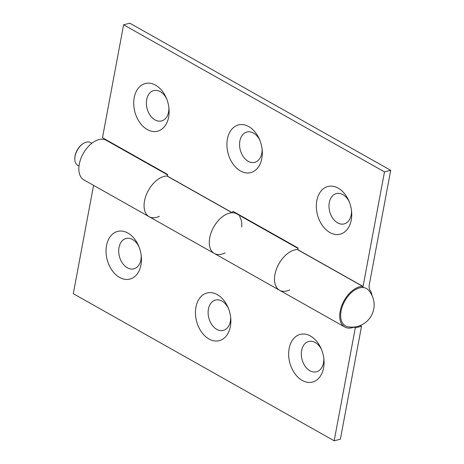 <?xml version="1.0" encoding="UTF-8"?>
<svg xmlns="http://www.w3.org/2000/svg" width="464" height="464" viewBox="0 0 464 464"><rect width="100%" height="100%" fill="white"/><g stroke="black" fill="none" stroke-linecap="round" stroke-linejoin="round"><path stroke-width="0.7" d="M372 295.469A22.748 13.549 119.4 0 0 369.97 290.029A8.949 5.33 -60.6 0 1 369.269 284.861L390.705 170.311L129.827 23.2L123.615 24.795L102.48 137.733L167.701 174.51L167.4 176.123A17.899 10.66 119.4 0 0 167.376 176.239M259.811 140.145A15.66 10.921 -104.4 0 0 241.396 136.613A15.66 10.921 -104.4 0 0 248.188 161.286A15.66 10.921 -104.4 0 0 262.085 148.996M166.617 98.739A15.66 10.921 -104.4 0 0 148.207 95.207A15.66 10.921 -104.4 0 0 154.999 119.886A15.66 10.921 -104.4 0 0 168.89 107.59M349.23 201.718A15.66 10.921 -104.4 0 0 330.82 198.186A15.66 10.921 -104.4 0 0 337.612 222.859A15.66 10.921 -104.4 0 0 351.503 210.569M232.644 212.767L232.916 211.288L298.137 248.066L297.836 249.678A17.899 10.66 119.4 0 0 297.813 249.794M390.705 170.311L384.494 171.906L363.057 286.456A17.899 10.66 119.4 0 0 362.883 287.529M362.21 287.518L362.587 286.317L297.366 249.545A22.748 13.549 119.4 0 0 277.228 267.218A22.748 13.549 119.4 0 0 279.572 290.255A22.748 13.549 -60.6 0 1 277.385 266.87A22.748 13.549 -60.6 0 1 297.859 249.545M239.534 216.473A22.748 13.549 -60.6 0 1 241.686 226.937M225.144 252.834A22.748 13.549 -60.6 0 1 214.356 253.477A22.748 13.549 -60.6 0 1 212.013 230.44A22.748 13.549 -60.6 0 1 232.151 212.767L166.93 175.989A22.748 13.549 119.4 0 0 146.792 193.662A22.748 13.549 119.4 0 0 149.135 216.7A22.748 13.549 -60.6 0 1 146.943 193.314A22.748 13.549 -60.6 0 1 167.423 175.989M384.494 171.906L123.615 24.795M248.768 126.585A24.609 17.156 75.6 0 1 259.353 139.061A24.609 17.156 75.6 0 1 262.206 150.168A24.609 17.156 75.6 0 1 240.468 170.955A24.609 17.156 75.6 0 1 227.401 139.061A24.609 17.156 75.6 0 1 248.768 126.585M155.579 85.179A24.609 17.156 75.6 0 1 166.158 97.655A24.609 17.156 75.6 0 1 169.012 108.767A24.609 17.156 75.6 0 1 147.274 129.549A24.609 17.156 75.6 0 1 134.206 97.655A24.609 17.156 75.6 0 1 155.579 85.179M338.192 188.158A24.609 17.156 75.6 0 1 348.771 200.634A24.609 17.156 75.6 0 1 351.625 211.741A24.609 17.156 75.6 0 1 329.887 232.528A24.609 17.156 75.6 0 1 316.819 200.634A24.609 17.156 75.6 0 1 338.192 188.158M362.587 286.317A22.748 13.549 119.4 0 0 342.449 303.995A22.748 13.549 119.4 0 0 344.793 327.033A22.748 13.549 119.4 0 0 354.212 327.021M238.78 214.594A8.949 5.33 119.4 0 0 238.896 215.093M159.384 216.323A22.748 13.549 -60.6 0 1 149.135 216.7L279.572 290.255A22.748 13.549 -60.6 0 0 289.82 289.878M149.135 216.7L83.914 179.922A22.748 13.549 -60.6 0 1 83.288 153.451A22.748 13.549 -60.6 0 1 106.262 140.296L167.626 174.899M360.209 325.531L361.52 326.267L340.385 439.205L334.173 440.8L355.308 327.862L353.98 327.114M93.566 185.362L73.295 293.689L334.173 440.8M209.015 339.01A24.609 17.156 75.6 0 1 195.947 307.116A24.609 17.156 75.6 0 1 217.32 294.646A24.609 17.156 75.6 0 1 227.899 307.116A24.609 17.156 75.6 0 1 230.753 318.229A24.609 17.156 75.6 0 1 209.015 339.01M302.209 380.416A24.609 17.156 75.6 0 1 289.142 348.522A24.609 17.156 75.6 0 1 310.515 336.046A24.609 17.156 75.6 0 1 321.094 348.522A24.609 17.156 75.6 0 1 323.947 359.635A24.609 17.156 75.6 0 1 302.209 380.416M119.596 277.437A24.609 17.156 75.6 0 1 106.529 245.549A24.609 17.156 75.6 0 1 127.902 233.073A24.609 17.156 75.6 0 1 138.481 245.543A24.609 17.156 75.6 0 1 141.334 256.656A24.609 17.156 75.6 0 1 119.596 277.437M298.068 248.455L236.698 213.852A22.748 13.549 119.4 0 0 213.724 227.006A22.748 13.549 119.4 0 0 214.356 253.477M228.358 308.206A15.66 10.921 -104.4 0 0 222.024 301.113A15.66 10.921 -104.4 0 0 208.22 310.462A15.66 10.921 -104.4 0 0 218.921 330.281A15.66 10.921 -104.4 0 0 230.631 317.057M321.552 349.607A15.66 10.921 -104.4 0 0 315.218 342.519A15.66 10.921 -104.4 0 0 301.414 351.869A15.66 10.921 -104.4 0 0 312.115 371.687A15.66 10.921 -104.4 0 0 323.826 358.457M138.939 246.633A15.66 10.921 -104.4 0 0 132.605 239.54A15.66 10.921 -104.4 0 0 118.801 248.89A15.66 10.921 -104.4 0 0 129.502 268.708A15.66 10.921 -104.4 0 0 141.213 255.484M355.308 327.862L361.52 326.267M91.831 143.289L90.544 142.564A13.05 7.778 119.4 0 0 83.41 143.475A13.05 7.778 119.4 0 0 79.257 147.291A13.05 7.778 119.4 0 0 74.808 158.723A13.05 7.778 119.4 0 0 77.72 165.3L79.013 166.025M74.808 158.723L74.82 158.154A12.308 7.331 -60.6 0 1 79.013 147.378A12.308 7.331 -60.6 0 1 82.928 143.776L83.41 143.475M368.52 290.186A21.443 12.772 119.4 0 0 344.839 300.939A21.443 12.772 119.4 0 0 347.884 326.778A22.214 22.214 0 0 0 368.526 290.197M363.057 286.456L297.836 249.678M232.371 212.761L167.4 176.123M344.793 327.033L279.572 290.255"/></g></svg>
